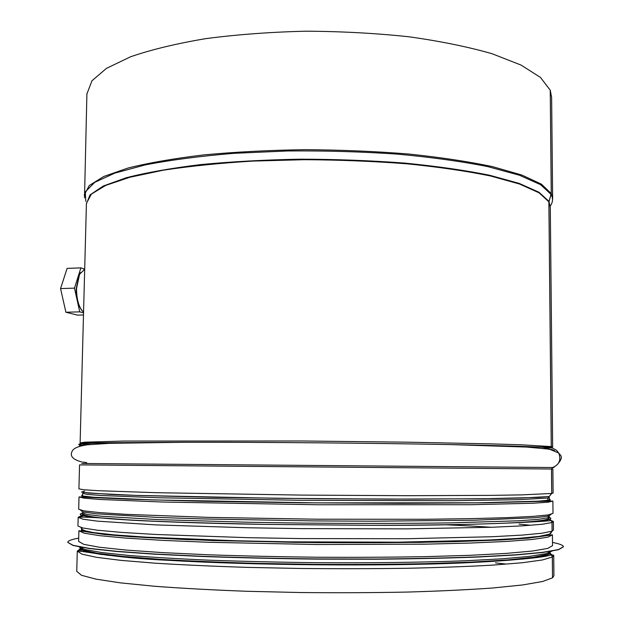 <?xml version="1.0" encoding="UTF-8"?>
<svg xmlns="http://www.w3.org/2000/svg" width="624" height="624" viewBox="0 0 624 624"><rect width="100%" height="100%" fill="white"/><g stroke="black" fill="none" stroke-linecap="round" stroke-linejoin="round"><path stroke-width="0.94" d="M549.744 553.823L551.53 554.845L552.373 556.998L552.529 577.801M548.044 514.956L548.402 518.747L551.39 520.603L552.037 522.506L552.123 531.133L550.274 533.965M547.864 500.378L547.841 498.038L549.12 496.517L547.888 498.03L547.911 500.37M547.911 500.44L547.911 500.947M550.228 90.301L551.296 193.627L548.925 201.903L551.304 446.566L552.458 448.071L556.577 450.317L558.776 453.079C561.366 459.888 559.322 464.708 552.653 467.524L551.522 469.014L551.756 493.467L549.198 496.501M554.689 450.793L552.061 449.561M550.009 447.79L549.845 447.33M86.9 93.959L91.978 80.761L106.462 68.359L130.642 56.753C151.437 49.6 176.514 43.555 205.865 38.626C237.198 34.523 270.504 32.042 305.791 31.2C341.328 31.379 375.679 33.236 408.845 36.769C440.404 41.2 468.133 46.847 492.032 53.719L521.063 65.075L540.478 77.446L550.228 90.184L551.249 193.541L548.878 201.825L551.257 446.566L552.419 448.063L556.499 450.278L558.698 453.008C561.335 459.841 559.307 464.685 552.607 467.524L551.476 469.014L551.71 493.475L549.151 496.509L538.286 497.414L483.389 498.755L389.836 499.114L277.54 498.303L135.704 495.394L88.616 493.1L81.549 492.04L84.638 491.088M549.962 447.782L549.799 447.33M554.611 450.762L552.014 449.553L548.738 449.225M547.864 500.44L547.864 500.947M547.997 514.964L548.363 518.77L551.327 520.595L551.99 522.522L552.076 531.149L549.51 534.183L539.144 536.383L518.333 538.395L487.172 540.111L398.206 542.162L289.622 541.843L236.059 540.766L146.297 537.17L114.582 534.916L93.179 532.529L82.196 530.15L81.128 527.881M544.487 535.525L544.315 535.946M551.468 554.853C543.566 557.653 514.043 560.336 462.891 562.926C514.207 560.625 543.145 557.606 549.697 553.847L551.468 554.853L552.326 557.021L552.529 577.84L542.576 581.498L522.639 584.953L492.742 587.995C468.101 589.766 439.483 591.123 406.887 592.075C372.629 592.745 337.155 592.894 300.472 592.535L246.987 591.287C212.761 590 182.005 588.331 154.713 586.279L120.502 582.871L95.987 579.142L81.502 575.297L76.752 571.334M552.638 198.362L551.624 97.422L550.267 90.301M553.722 555.438L553.925 575.679L552.575 577.801M495.479 562.895L505.69 564.01M67.735 542.357L73.086 545.477L89.38 548.543L116.969 551.522L155.399 554.245L203.26 556.53C239.14 557.778 276.947 558.644 316.688 559.12L375.188 559.221C412.963 558.886 447.049 558.16 477.438 557.06L515.51 555.001L542.685 552.497L558.535 549.713L563.441 546.811M78.702 538.153C71.456 539.44 67.805 540.836 67.735 542.334L73.094 545.314L89.388 548.371L116.977 551.351L155.407 554.073L203.268 556.351C239.14 557.599 276.947 558.457 316.688 558.932L375.188 559.034C412.963 558.698 447.049 557.981 477.438 556.881L515.51 554.83L542.677 552.326L558.535 549.557L563.441 546.663C563.168 545.204 559.517 543.793 552.505 542.412M78.616 541.382L83.772 544.339L99.434 547.24L125.892 550.056L162.677 552.63L208.408 554.791C242.658 555.968 278.725 556.78 316.625 557.232C354.502 557.443 390.499 557.255 424.609 556.67L470.075 555.313L506.516 553.379L532.568 551.015L547.81 548.387L552.536 545.641L552.435 534.979M81.721 529.16L86.291 531.383L100.105 533.676L123.443 535.93L196.794 539.877L295.355 542.287C348.247 542.896 400.382 542.716 444.483 541.796L514.106 538.972L535.283 537.077L546.928 534.994M83.561 312.257C78.92 307.577 76.573 299.668 76.534 288.522L79.583 274.295L84.685 269.272M80.582 272.571L79.17 274.856L76.214 288.631C76.198 298.428 78.148 305.783 82.079 310.697M84.692 269.108L80.909 267.875L74.482 288.132L79.739 311.86L83.546 312.827M80.909 267.875L67.111 268.398L60.559 288.592L74.482 288.132M79.739 311.86L65.902 312.242L60.559 288.592M83.491 314.964L77.509 315.128L65.902 312.242M78.913 550.649L81.845 548.644M549.19 552.872L552.029 554.791M81.284 551L80.153 549.588L81.034 548.223M550.001 552.458L550.758 554.213M535.735 557.333L528.941 558.425M102.25 554.611C93.389 553.192 87.781 551.78 85.433 550.376M445.606 524.768L470.426 525.977M470.535 525.985L490.448 527.194M519.043 524.152L529.948 525.197M80.582 516.485L84.466 515.463M81.814 516.5C80.309 515.759 81.003 515.05 83.897 514.387C81.019 515.057 80.348 515.759 81.869 516.5M550.485 519.776L548.441 518.723L550.524 519.808M84.77 445.162C79.677 445.45 78.148 445.77 80.192 446.113M551.249 193.541L541.453 184.181L521.906 175.063L492.632 166.663C468.53 161.554 440.552 157.342 408.704 154.019C375.227 151.336 340.556 149.893 304.684 149.674C269.077 150.212 235.466 151.952 203.861 154.885C174.268 158.441 149.003 162.817 128.068 168.02L103.763 176.475L89.24 185.539L84.224 195.07M552.349 201.326L552.638 198.845L551.296 193.627M551.109 194.462L540.641 184.712L519.496 175.25L487.781 166.616C461.659 161.437 431.519 157.271 397.363 154.12C361.631 151.702 325.073 150.649 287.687 150.961L234.039 153.317C200.327 156.125 170.758 159.978 145.337 164.884L114.722 173.16L94.7 182.356L85.27 191.95L85.831 201.451M550.649 205.507C552.926 201.95 553.098 198.292 551.156 194.548M548.948 201.365L539.003 192.254L519.176 183.386L489.544 175.243C465.161 170.305 436.917 166.257 404.812 163.098C371.116 160.579 336.328 159.268 300.448 159.182C264.911 159.83 231.527 161.639 200.304 164.627C171.187 168.207 146.531 172.567 126.329 177.715L103.241 186.038L90.043 194.899L86.408 203.869M550.306 207.48L548.995 201.451M548.878 201.825L539.097 192.832L519.652 184.072L490.604 175.999C466.705 171.101 438.984 167.053 407.441 163.862C374.306 161.296 339.994 159.908 304.512 159.697L252.743 161.086C219.578 163.129 189.727 166.171 163.184 170.219L129.808 177.278L105.752 185.39L91.385 194.095L86.424 203.377M552.661 446.971L550.298 207.004L548.925 201.903M551.257 446.566L521.594 444.818L491.993 443.898L407.082 442.182L301.883 440.989L123.755 441.059L84.95 442.174L80.122 442.892L81.845 443.383M551.499 447.314L552.661 447.01L551.304 446.566M552.419 448.063C545.158 446.963 511.251 445.809 450.707 444.6C374.345 443.11 260.933 442.127 184.025 442.276C97.344 442.588 64.163 443.555 84.49 445.177M552.607 467.524L81.791 463.476M552.513 467.571C554.432 467.571 554.479 467.555 552.653 467.524M551.476 469.014L79.544 464.888L78.92 488.818M551.756 493.467L553.114 492.999L552.872 469.022L551.522 469.014M551.71 493.475L521.968 494.871L492.266 495.355L407.012 495.698L301.376 495.089L156.616 492.703L98.179 490.706L83.717 489.746L78.913 488.857M548.909 496.556L520.705 498.069L493.202 498.631L414.492 499.138L315.744 498.709L217.074 497.39L138.544 495.495L111.127 494.45L83.047 492.437M547.841 498.038L518.302 499.715L450.7 500.713L301.213 500.308L159.034 497.757L101.603 495.518L87.376 494.419L82.649 493.358M549.292 497.461L547.888 498.03M548.028 517.803L538.122 519.371L518.458 520.798L450.746 522.873C407.074 523.528 354.674 523.606 301.002 523.068L248.765 522.265L158.597 519.628L101.096 516.212L86.861 514.449L82.15 512.756C79.342 519.324 152.35 521.836 263.593 524.378C139.37 522.272 67.197 516.929 82.235 513.302M549.471 516.836L548.075 517.787M548.363 518.77C541.78 522.982 471.011 525.158 370.11 525.307L370.118 525.314C471.268 525.353 541.585 522.584 549.37 519.379C541.554 522.577 471.237 525.346 370.11 525.307L263.593 524.378C139.222 522.272 67.057 516.929 82.235 513.295M549.416 519.363C551.257 518.739 551.257 518.107 549.424 517.475C551.226 518.107 551.21 518.739 549.385 519.355M551.327 520.595C541.18 521.75 471.775 525.743 370.118 525.314L263.585 524.386C209.687 523.403 165.968 522.023 132.428 520.244C100.987 517.694 82.906 516.719 78.172 517.319L81.042 515.861M551.99 522.522L542.061 524.277L522.202 525.876L492.43 527.241L406.973 528.863L301.064 528.622L247.837 527.771L155.961 524.909L97.422 521.149L82.953 519.199L78.172 517.319L77.945 525.673M551.39 520.603L553.387 521.461L552.037 522.506M552.076 531.149L542.147 533.2L522.272 535.096L492.476 536.718L406.957 538.723L300.971 538.582L247.705 537.677L155.766 534.479L121.657 532.412L97.196 530.197L82.727 527.951L78.07 526.087M553.387 521.563L553.472 529.924L552.123 531.133M538.964 536.406L522.959 538.309M108.225 534.581L92.297 532.397M462.891 562.926C382.684 566.42 250.559 565.266 169.775 560.368C108.287 556.46 78.351 552.248 79.966 547.708M552.326 557.021L542.389 559.97L522.475 562.723L492.625 565.126C468.023 566.514 439.452 567.567 406.918 568.285C372.723 568.768 337.319 568.831 300.69 568.48L247.307 567.38C213.135 566.28 182.434 564.884 155.181 563.183L121.017 560.375L96.525 557.318L82.048 554.19L77.282 551.125L80.691 548.512M551.53 554.845L553.722 555.282L552.373 556.998M80.168 547.069L83.499 550.157L97.695 553.34L123.154 556.444L159.51 559.291C188.76 560.999 221.723 562.372 258.383 563.417L315.206 564.361C353.808 564.58 390.452 564.346 425.139 563.667L471.136 562.115L507.624 559.931L533.208 557.279L547.498 554.354L550.898 551.32M78.647 546.616L85.16 549.557L101.689 552.536L128.45 555.415C151.195 557.24 178.308 558.839 209.781 560.212C243.196 561.397 278.343 562.224 315.214 562.676C370.539 563.066 423.22 562.372 465.73 560.758L502.336 558.8L529.214 556.405L545.844 553.714L552.427 550.891M78.897 530.72L84.061 533.161L99.723 535.673L126.157 538.122L162.919 540.384L208.611 542.287L316.727 544.518L424.609 544.175L470.036 543.059L506.438 541.445L532.475 539.448L547.708 537.209L552.435 534.854L528.177 538.153L501.556 539.939L421.114 542.373L317.015 542.646L212.636 540.571L131.446 536.734L104.341 534.479L78.897 530.72L78.616 541.507M82.126 527.803L81.424 530.158L91.322 532.639L112.499 535.142L144.901 537.514L187.535 539.612L294.356 542.357C352.381 543.028 409.289 542.747 455.809 541.609L495.963 540.142L525.517 538.239L543.722 536.055L550.742 533.715M82.618 494.777L82.306 495.955L93.748 497.258L153.769 499.941L315.713 502.866L477.867 502.811L538.099 501.181L549.596 500.089L549.299 498.904M549.299 498.818L550.376 500.027L539.464 501.142L479.536 502.811L315.713 502.882L152.108 499.91L92.383 497.188L81.526 495.877L82.618 494.699M79.014 496.938L84.209 498.155L99.902 499.457L163.16 502.039L317.054 504.754L470.418 504.722L532.896 503.233L548.137 502.203L552.88 501.08L484.723 502.804L401.146 503.318L299.918 502.772L202.129 501.259L127.444 499.138L79.014 496.938L78.694 509.137M552.88 501.134L552.997 513.349L548.254 514.925L533.005 516.391L506.93 517.663L470.473 518.653L424.983 519.277L316.937 519.207L208.658 517.39L126.064 514.34L99.575 512.608L83.881 510.869L78.694 509.231M80.644 510.206L82.859 511.953L96.244 513.802L157.646 517.421L203.962 518.957L315.565 520.923L373.402 521.196L473.694 520.237L535.322 517.709L548.769 516.095L551.023 514.394M91.783 552.006C95.527 553.223 101.252 554.369 108.943 555.446M527.311 558.472L522.452 559.127M84.178 515.05L87.032 516.929M546.85 519.987L544.916 520.939M81.744 443.227C82.321 444.171 85.16 444.577 90.277 444.46M550.111 448.079L543.278 448.414M86.915 93.366L84.505 197.902M86.424 203.362L80.122 442.892L184.025 442.276L109.239 443.329L87.282 444.803C79.388 445.965 74.513 447.821 72.657 450.38C69.311 455.614 72.298 459.451 81.627 461.9M551.46 447.314L450.707 444.6L526.687 447.065L547.232 448.968L550.376 449.561L558.698 453.008M558.776 453.079C560.212 455.411 563.846 456.238 558.698 462.907M86.705 462.587L82.571 462.064M82.649 493.389L82.579 496.018M82.579 496.111L82.563 496.782M549.292 497.515L549.315 500.144M549.315 500.237L549.323 500.877M549.479 516.89L548.402 518.747M76.744 571.514L77.282 551.125C83.53 550.735 112.632 557.981 169.775 560.368M84.685 269.521L83.897 269.545M79.17 274.856L79.583 274.295"/></g></svg>
